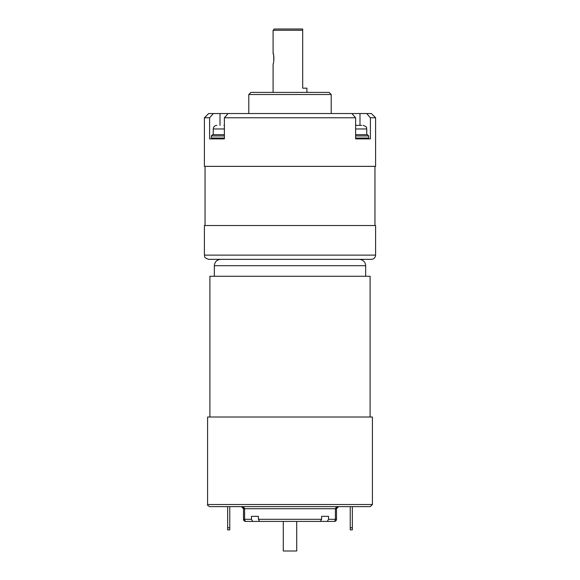 <?xml version="1.0" encoding="UTF-8"?>
<svg xmlns="http://www.w3.org/2000/svg" width="580" height="580" viewBox="0 0 580 580"><rect width="100%" height="100%" fill="white"/><g stroke="black" fill="none" stroke-linecap="round" stroke-linejoin="round"><path stroke-width="0.87" d="M320.131 521.413L334.377 521.413A2.11 2.11 0 0 0 336.494 519.303A2.11 2.11 0 0 1 334.377 521.413M320.392 521.413L259.608 521.413L258.39 519.303L321.61 519.303L320.392 521.413M258.39 519.303L258.39 516.338L251.466 516.338L251.466 519.303L252.684 521.413L259.869 521.413M252.684 521.413L245.623 521.413A2.11 2.11 0 0 1 243.506 519.303L243.506 508.733L241.396 506.623C243.042 506.565 244.115 507.268 244.6 508.733L244.6 519.303L251.466 519.303M321.61 516.338L328.534 516.338L321.61 516.338L321.61 519.303M328.534 516.338L328.534 519.303L335.399 519.303L335.399 508.733C335.885 507.268 336.958 506.565 338.604 506.623L336.494 508.733L336.494 519.303L335.399 519.303A2.11 1.566 -90 0 1 333.833 521.413M372.418 504.506L370.308 506.623L209.692 506.623C207.821 505.651 207.118 504.948 207.582 504.506L372.418 504.506L372.418 417.013L207.582 417.013L207.582 504.506M243.506 508.624A2.11 2.11 0 0 1 243.506 508.733L336.494 508.733A2.11 2.11 0 0 1 336.516 508.421L336.494 508.711M243.506 508.733L242.824 507.188A2.11 2.11 0 0 1 243.005 507.362M258.39 516.338L251.466 516.338M327.316 521.413L328.534 519.303M337.263 507.101L337.647 506.848M336.494 507.159L335.399 508.711M244.6 508.711L243.506 507.159M241.962 506.695L242.81 507.159M223.945 125.367L224.387 125.367M355.613 134.669L367.387 134.669L366.756 134.669L366.756 128.963L355.613 128.963M360.956 138.475L355.613 138.475M370.402 117.762L366.683 113.535L371.367 113.535L375.593 117.762L370.402 117.762L370.402 138.895L355.613 138.895L355.613 117.762L224.387 117.762L228.107 113.535L351.893 113.535L355.613 117.762M224.387 117.762L224.387 138.895L209.597 138.895L209.597 117.762L204.406 117.762L204.406 166.366L375.593 166.366L375.593 117.762M359.992 125.367L359.992 113.535L366.683 113.535M204.406 117.762L208.633 113.535L213.317 113.535L209.597 117.762M228.107 113.535L213.317 113.535M359.992 113.535L351.893 113.535M250.901 92.401L329.099 92.401L331.209 94.511L248.791 94.511L250.901 92.401M331.209 113.535L331.209 94.511M218.319 138.475L220.117 138.475L220.117 138.895L220.008 138.475M359.992 138.475L359.992 138.895L359.883 138.475M224.387 135.938L211.345 135.938L212.613 134.669L224.387 134.669M224.387 138.475L211.765 138.475L211.345 138.047L224.387 138.047M374.955 166.366L374.955 225.54M355.613 125.367L361.731 125.367M357.65 125.367L360.042 125.367M302.68 30.269L273.093 30.269L274.362 29L302.68 29L302.68 88.174L306.907 88.174L306.907 92.401M273.093 92.401L273.093 63.872C274.007 64.199 274.007 52.976 273.093 53.302L273.093 30.269M273.115 53.375L273.252 53.839M273.281 53.947L273.39 54.346M273.55 55.013L273.803 56.477M273.847 56.84L273.934 58.167M273.927 59.203L273.883 59.907M273.68 61.502L273.593 61.951M375.593 225.54L204.406 225.54L204.406 255.127L375.593 255.127L375.593 225.54M375.593 255.127C375.34 257.694 373.933 259.108 371.367 259.354L208.633 259.354C202.826 257.31 205.219 256.345 204.406 255.127M370.098 417.013L370.098 276.261L209.902 276.261L209.902 417.013M229.767 529.866L227.657 529.866L227.657 527.757L229.767 527.757L229.767 529.866M227.657 506.623L227.657 527.757M229.767 506.623L229.767 527.757M365.661 276.261L365.661 265.698L214.339 265.698L214.339 276.261M214.339 265.698C214.716 261.848 216.833 259.731 220.683 259.354M296.714 521.413L296.714 551L283.286 551L283.286 521.413M352.343 529.866L350.233 529.866L350.233 527.757L352.343 527.757L352.343 529.866M350.233 506.623L350.233 527.757M352.343 506.623L352.343 527.757M245.623 521.413A2.11 2.11 0 0 1 243.506 519.303L244.6 519.303A2.11 1.566 90 0 0 246.167 521.413M224.387 128.963L213.244 128.963L213.244 134.669M355.613 138.047L368.655 138.047L368.655 135.938L355.613 135.938M220.008 125.367L220.008 113.535M336.494 508.733L337.176 507.188M213.244 128.963C213.462 126.781 214.658 125.584 216.84 125.367M368.655 135.938L367.387 134.669M368.655 138.047L368.235 138.475M248.791 113.535L248.791 94.511M211.345 138.047L211.345 135.938M205.044 166.366L205.044 225.54M366.756 128.963C366.089 128.042 368.177 127.209 363.16 125.367M365.661 265.698C365.284 261.848 363.167 259.731 359.317 259.354"/></g></svg>
